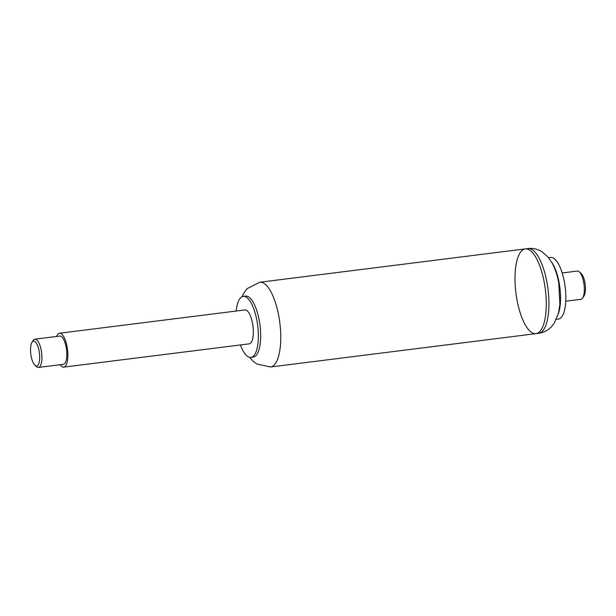 <?xml version="1.0" encoding="UTF-8"?>
<svg xmlns="http://www.w3.org/2000/svg" width="616" height="616" viewBox="0 0 616 616"><rect width="100%" height="100%" fill="white"/><g stroke="black" fill="none" stroke-linecap="round" stroke-linejoin="round"><path stroke-width="0.92" d="M249.526 357.311L253.176 361.284L256.718 363.94L270.439 366.997A42.712 14.815 82.8 0 0 272.403 366.351A42.712 14.815 82.8 0 0 278.948 317.001A42.712 14.815 82.8 0 0 259.798 282.244L525.317 248.895A42.712 14.815 82.8 0 1 544.937 286.525A42.712 14.815 82.8 0 1 537.922 333.002A42.712 14.815 82.8 0 1 535.958 333.649A42.712 14.815 82.8 0 1 516.347 296.019A42.712 14.815 82.8 0 1 523.354 249.549A42.712 14.815 82.8 0 1 525.317 248.895A42.712 14.815 82.8 0 1 544.937 286.525A42.712 14.815 82.8 0 1 537.922 333.002A42.712 14.815 82.8 0 1 535.958 333.649L538.615 333.318A42.712 14.815 82.8 0 1 538.607 333.318A42.712 14.815 82.8 0 0 540.571 332.671A42.712 14.815 82.8 0 0 547.116 283.314A42.712 14.815 82.8 0 0 527.966 248.564L527.966 248.564C533.04 248.025 537.676 249.064 541.872 251.667L548.14 257.157L552.075 262.963C555.239 268.884 557.488 275.706 558.804 283.429L559.89 304.343L558.419 313.367L554.223 323.207L551.358 326.819C547.94 330.415 543.682 332.578 538.607 333.318M236.174 311.041A30.754 10.665 82.8 0 1 241.857 296.843A30.754 10.665 82.8 0 1 243.266 296.373A30.754 10.665 82.8 0 1 257.396 323.469A30.754 10.665 82.8 0 1 252.344 356.926A30.754 10.665 82.8 0 1 250.935 357.395A30.754 10.665 82.8 0 1 240.433 344.945M243.266 296.373L245.576 296.08A30.754 10.665 82.8 0 1 259.698 323.177A30.754 10.665 82.8 0 1 254.647 356.641A30.754 10.665 82.8 0 1 253.238 357.111L250.935 357.395M551.705 262.308A31.039 10.765 82.8 0 1 558.212 314.129M548.61 257.734L550.619 257.48A31.039 10.765 82.8 0 1 564.88 284.831A31.039 10.765 82.8 0 1 559.782 318.603A31.039 10.765 82.8 0 1 558.358 319.073L556.348 319.327M562.2 272.957L577.361 271.055A14.237 4.936 82.8 0 1 579.294 271.833A14.237 4.936 82.8 0 1 584.03 284.569A14.237 4.936 82.8 0 1 582.59 298.082A14.237 4.936 82.8 0 1 581.558 299.091A14.237 4.936 82.8 0 1 580.903 299.307L565.75 301.209M579.294 271.833L581.127 273.465A12.243 4.243 82.8 0 1 585.2 284.423A12.243 4.243 82.8 0 1 583.96 296.042L582.59 298.082M56.587 336.467A17.086 5.921 82.8 0 1 59.483 333.233A17.086 5.921 82.8 0 1 60.915 333.533A17.086 5.921 82.8 0 1 67.698 351.451A17.086 5.921 82.8 0 1 63.741 367.136A17.086 5.921 82.8 0 1 62.301 366.836A17.086 5.921 82.8 0 1 60.137 364.718M59.483 333.233L244.975 309.933A17.086 5.921 82.8 0 1 246.408 310.233A17.086 5.921 82.8 0 1 253.191 328.151A17.086 5.921 82.8 0 1 249.234 343.836L63.741 367.136M34.966 365.265L36.537 366.666A14.237 4.936 -97.2 0 0 38.477 367.436L63.386 364.31A14.237 4.936 -97.2 0 0 64.041 364.095A14.237 4.936 -97.2 0 0 66.374 348.602A14.237 4.936 -97.2 0 0 59.837 336.059L34.927 339.185A14.237 4.936 -97.2 0 0 34.273 339.401A14.237 4.936 -97.2 0 0 33.241 340.417L32.063 342.165A12.528 4.343 -97.2 0 0 30.8 354.054A12.528 4.343 -97.2 0 0 34.966 365.265A12.528 4.343 -97.2 0 0 37.245 365.75A12.528 4.343 -97.2 0 0 39.17 351.274A12.528 4.343 -97.2 0 0 32.971 341.272A12.528 4.343 -97.2 0 0 32.063 342.165M38.477 367.436A14.237 4.936 -97.2 0 0 39.131 367.221A14.237 4.936 -97.2 0 0 41.465 351.728A14.237 4.936 -97.2 0 0 34.927 339.185M259.798 282.244L247.301 288.558L244.421 292.13L241.926 296.804M270.439 366.997L535.958 333.649M525.317 248.895L527.966 248.564"/></g></svg>
